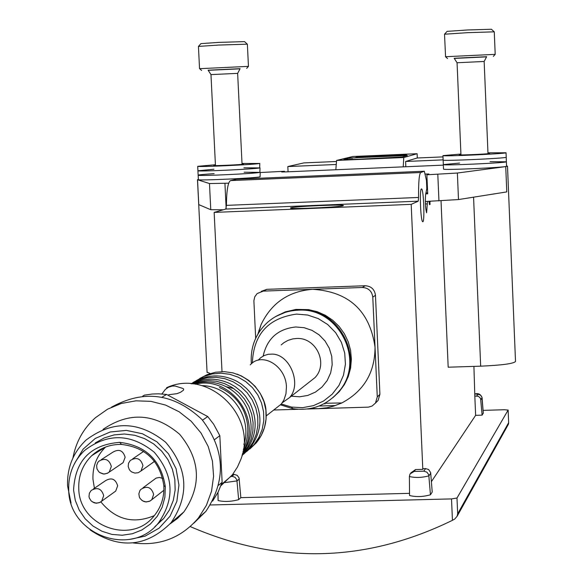 <?xml version="1.0" encoding="UTF-8"?>
<svg xmlns="http://www.w3.org/2000/svg" width="583" height="583" viewBox="0 0 583 583"><rect width="100%" height="100%" fill="white"/><g stroke="black" fill="none" stroke-linecap="round" stroke-linejoin="round"><path stroke-width="0.87" d="M281.21 344.903L283.979 342.622L288.17 340.312L292.753 338.912L296.339 338.512C316.001 336.938 328.674 363.479 315.009 377.602L308.48 382.725M282.289 402.751L289.605 397.548C301.936 384.248 290.072 354.479 272.472 354.107L268.231 354.289L264.245 355.521L260.667 357.736L258.152 360.214M273.719 410.017L297.847 409.288M307.503 408.996L368.427 407.138L372.114 406.03L375.467 403.086L377.274 396.928L372.785 297.126C371.91 291.085 368.434 287.864 362.364 287.485L312.685 289.299C288.6 291.201 271.372 303.022 261.009 324.753L257.905 334.059M310.892 408.435L318.252 408.676L326.939 407.765L333.724 406.118L341.842 402.948C363.938 391.098 375 372.479 375.029 347.096C369.746 310.877 348.962 291.617 312.685 289.299L263.261 291.106L257.125 293.584L254.764 296.813L253.882 300.733L255.675 338.322M409.536 493.342L240.83 497.656L238.651 499.653L236.873 479.838L235.007 477.244L231.976 476.304L234.191 474.402L237.208 475.342L239.059 477.929L240.83 497.656M410.767 472.944L415.555 469.548L422.806 469.351L411.197 204.356L214.15 212.409L222.006 371.626M232.675 474.445L234.191 474.402M375.904 402.642L378.119 400.412L379.912 394.305L375.467 295.304C374.599 289.306 371.152 286.122 365.133 285.736L266.81 289.336L261.228 291.376M319.032 406.038L335.517 405.535M258.99 330.182L259.041 331.341M483.074 410.374L504.404 409.74L508.128 410.097L456.992 498.028L451.512 498.91L210.361 504.987M409.601 495.31L409.558 495.528C416.167 497.124 423.127 496.876 430.451 494.778L428.753 474.751L426.865 472.135L423.783 471.181L425.597 468.594L423.294 468.652L422.806 469.351M218.093 500.345L218.093 500.542C224.368 501.985 231.218 501.686 238.651 499.653M482.105 415.147L480.596 398.444L478.439 396.294L474.817 396.025L475.633 415.336L482.105 415.147L483.263 413.165M475.633 415.336L431.405 481.631M425.597 468.594L428.665 469.541L430.669 472.675L432.222 492.037L430.451 494.778M474.817 396.025L473.913 366.386M430.618 201.288L429.904 201.623L430.028 204.436L429.482 204.699L428.986 201.354M427.405 201.419L427.281 203.89L425.379 203.963M411.197 204.356L418.237 201.171L418.558 197.455C418.456 182.304 419.177 173.989 420.715 172.517L424.344 171.227L426.457 180.468L426.807 188.601L425.605 194.547C425.058 202.17 425.393 208.255 426.61 212.802L427.281 203.89M421.429 188.914C419.403 188.863 420.598 221.11 422.646 221.649C424.869 223.901 423.783 189.599 421.611 188.936L421.429 188.914M324.942 404.012L324.826 403.305M336.5 161.491L303.86 162.905L287.82 166.563L288.068 171.788M443 156.885L417.195 158L405.615 161.484L443.124 159.866M418.237 201.171L225.796 209.064L214.15 212.409M225.796 209.064L226.408 205.376C226.59 190.364 227.96 182.107 230.525 180.599L236.523 179.221L424.344 171.227M457.094 516.305L508.456 424.169L508.646 422.675L457.67 513.834L457.094 516.305L454.689 519.074L452.437 520.32C365.752 562.653 278.397 564.752 190.357 526.624L190.35 526.485M429.904 201.623L429.03 201.66M336.26 164.479L287.82 166.563M405.841 166.745L405.615 161.484M430.028 204.436L429.445 204.458M290.56 207.861L290.596 208.189C293.927 209.312 343.358 206.892 343.285 205.61C345.996 204.13 294.036 206.353 290.56 207.861M417.304 157.993L417.115 153.708L352.846 156.506L336.588 160.434L335.83 169.74M417.115 153.708L403.779 157.527L403.217 166.855M350.077 157.986L343.875 159.545L358.567 159.268L402.277 156.944L407.393 155.493L350.077 157.986L350.15 159.567M406.504 154.779L357.889 156.893L355.579 157.461L404.507 155.333L406.504 154.779M403.779 157.527L336.588 160.434M357.911 157.359L357.889 156.893M508.456 424.169L508.106 424.796M251.353 363.836C250.187 347.293 255.624 333.432 267.663 322.246C276.364 314.762 286.479 310.746 298.015 310.207C338.672 306.913 365.935 360.819 339.058 391.302C326.779 405.484 311.315 411.27 292.659 408.654L280.365 404.791M276.065 316.314L287.025 311.614L298.831 309.726C339.408 306.439 366.62 360.236 339.794 390.661L339.058 391.302M275.242 316.78L285.189 311.905L296.011 309.413L308.545 309.624L317.174 311.686L325.314 315.265L332.711 320.235L339.131 326.451L344.349 333.702L348.211 341.762L350.58 350.354L351.389 359.223L350.616 368.055L348.27 376.589L344.444 384.54L339.262 391.645L332.886 397.686M198.358 179.396L197.484 179.724L209.479 183.55L228.689 183.179M506.583 166.002L507.494 166.177L505.731 166.6L457.371 173.034L426.873 174.783L428.928 174.004L424.985 174.04M260.229 172.524L284.489 171.278L281.676 171.963L285.291 171.912L443.35 165.135M425.299 201.507L458.493 199.561L506.773 191.909L505.731 166.6M426.873 174.783L427.696 193.796L425.736 193.877M284.489 171.278L284.526 171.941M207.06 372.136L210.208 373.528M197.535 179.739L198.774 204.626L210.769 209.712L223.318 209.771M441.032 200.858L448.181 367.21L480.669 366.168C502.065 365.22 513.681 363.654 515.51 361.467L507.501 166.221M427.652 192.82L425.94 192.871M494.173 31.781L491.418 29.245L467.413 29.981L447.11 31.365L444.516 34.215L445.572 56.748M487.993 153.715L484.16 61.47L486.637 56.704L454.164 58.264L457.065 62.753L460.956 154.94M486.608 56.864L454.259 58.409M484.167 61.463L457.065 62.753M493.335 56.391L495.2 54.35L445.485 56.726M495.193 54.357L494.267 31.825L467.296 32.684L444.516 34.215M247.243 44.097L244.539 41.619L219.033 42.384L200.946 43.608L198.439 46.458M242.054 164.348L237.645 73.371L240.109 68.685L208.124 70.193M240.036 68.823L208.204 70.317M237.66 73.363L210.973 74.609L215.455 165.616M248.445 66.375L199.663 68.677M248.445 66.353L247.374 44.162L218.705 45.059L198.402 46.421M214.158 173.639C203.278 174.346 197.943 174.878 198.154 175.235C198.577 176.234 255.988 173.574 259.872 172.371L244.124 172.211M198.366 179.571L198.373 179.681C198.796 180.737 256.207 178.077 260.084 176.824L260.215 172.262M459.586 163.058L443.328 164.617C442.803 165.747 505.374 162.956 506.343 161.804L490.041 161.68M443.517 169.055L443.525 169.121C442.993 170.309 505.563 167.525 506.525 166.308L506.408 161.753M213.946 169.238L197.929 170.79C198.351 171.73 255.769 169.063 259.654 167.919L243.913 167.809M198.147 175.126L198.154 175.235C198.577 176.234 255.988 173.574 259.872 172.371L260.003 167.817M506.153 157.293L506.153 157.293C505.191 158.379 442.606 161.185 443.138 160.114C442.606 161.185 505.191 158.379 506.153 157.293M460.92 154.043L442.942 155.617L443.328 164.617C442.803 165.747 505.374 162.956 506.343 161.804L506.226 157.25M443.328 164.559L443.525 169.121M215.44 165.266L213.764 165.543C213.961 165.966 241.551 164.69 243.556 164.158L242.04 163.991M215.411 164.734L197.71 166.337C198.125 167.226 255.551 164.559 259.442 163.473L242.018 163.466M197.929 170.688L197.929 170.79C198.351 171.73 255.769 169.063 259.654 167.919L259.785 163.371M460.942 154.582L459.236 154.852C458.989 155.34 489.064 153.985 489.662 153.489L487.978 153.351M442.942 155.617C442.41 156.623 505.002 153.81 505.971 152.782L487.956 152.812M233.776 388.555L226.168 386.711M250.26 364.878C261.891 351.425 286.166 365.913 286.428 387.046L285.954 393.846L283.921 399.974L281.276 404.077L275.329 408.749M212.606 501.096L218.129 492.096L222.13 482.272L219.827 435.676L213.684 424.256L207.73 416.561L166.57 394.443L158.62 393.824L152.272 394.021L144.424 395.136L142.675 396.149M222.13 482.272L218.712 485.18M219.827 435.676L214.799 439.451M207.73 416.561L202.534 420.168M166.57 394.443L162.191 397.074M246.616 451.592L253.984 444.72L258.896 437.447L262.212 429.292L263.786 420.576L263.552 411.693L261.519 402.999L257.773 394.873L252.468 387.666L245.829 381.668L238.148 377.15L229.746 374.286L220.979 373.207L212.212 373.958L203.824 376.494L196.172 380.714M243.614 454.157L249.99 448.021C261.876 432.178 263.093 415.322 253.634 397.446L249.794 392.009L246.405 388.336L241.296 384.08L237.092 381.42C221.897 373.681 207.118 374.118 192.762 382.718M242.04 455.483L247.972 449.69L252.884 442.453L256.228 434.328L257.868 425.656L257.73 416.787L255.82 408.093L252.22 399.923L247.083 392.629L240.604 386.493L233.062 381.77L224.761 378.659L216.045 377.288L207.278 377.711L198.818 379.897L191.005 383.767M242.091 455.294L245.108 452.058C256.607 436.929 258.218 420.591 249.961 403.035L245.545 396.251L241.471 391.747L235.197 386.66L229.957 383.643C216.876 377.638 203.955 377.682 191.202 383.782M242.251 454.689L247.76 446.906L251.076 439.232L252.876 431.026L253.095 422.595L251.718 414.236L248.788 406.264L244.423 398.961L238.782 392.607L232.063 387.418L224.521 383.592L216.424 381.267L208.073 380.524L199.772 381.391L191.822 383.833M242.543 453.494C252.366 439.152 253.729 423.848 246.638 407.59C241.668 397.628 234.155 390.34 224.091 385.727C213.866 381.362 203.518 380.765 193.039 383.942M242.987 451.41C263.305 420.416 231.043 375.109 195.152 384.204M243.315 449.5C249.152 436.944 249.327 424.176 243.84 411.204C238.68 400.171 230.54 392.279 219.419 387.52M243.869 444.457C252.92 417.457 230.453 385.895 202.01 385.64M220.935 485.712L232.457 474.73L237.478 466.99L240.699 459.739C258.517 416.612 208.423 368.092 166.541 387.739M181.284 514.089L182.282 513.761M192.696 408.486L185.19 404.449M161.892 393.962L165.383 389.378L168.487 387.192L172.386 386.033L175.155 386.033L182.858 388.446L183.652 389.036L183.47 390.18L180.577 392.264L176.955 393.671L168.727 394.72M193.818 523.177L205.835 511.408C226.496 480.377 225.176 449.712 201.864 419.425C173.996 393.372 143.833 389.313 111.375 407.24M133.288 542.941C159.611 546.3 181.335 537.956 198.46 517.915L206.418 505.301L211.542 491.207L213.582 476.253L212.445 461.109L208.182 446.461L200.989 432.965L191.173 421.239L179.192 411.802L165.579 405.076L150.946 401.359L135.963 400.82L121.293 403.465L107.593 409.171L95.459 417.683C83.427 428.483 75.914 441.921 72.926 457.99M170.141 523.825L177.538 518.418L183.944 511.845C201.864 485.45 200.443 459.601 179.681 434.313C154.794 413.179 129.244 411.547 103.016 429.401M90.088 529.903C119.508 549.536 146.508 547.138 171.089 522.711C189.686 495.091 187.886 468.287 165.703 442.3C139.162 420.926 112.643 420.161 86.146 439.99C73.166 452.364 66.972 467.668 67.57 485.909L71.06 503.122M129.2 539.494L145.065 536.156L159.108 528.154L170.039 516.203L176.86 501.387L178.937 485.056L176.066 468.703L168.502 453.836L156.944 441.827L142.463 433.759L126.38 430.385L110.172 431.988L95.321 438.423L83.18 449.078L74.835 462.982M154.83 526.719L163.663 518.527L169.434 509.965L173.319 500.331L175.148 490.041L174.834 479.532L172.4 469.257L167.933 459.637L161.644 451.104L153.781 444.013L144.693 438.664L134.768 435.282L124.419 434.014L114.108 434.911L104.248 437.928L95.277 442.934M68.721 490.186C69.056 535.026 131.729 557.858 158.634 522.674C175.162 498.56 173.698 475.065 154.24 452.204C130.913 433.453 107.68 432.885 84.542 450.499C73.465 461.255 68.196 474.482 68.721 490.186M73.575 490.063L75.287 500.403L79.237 510.154L85.213 518.826L92.923 525.99L101.974 531.266L111.907 534.407L122.233 535.238L132.428 533.722L141.968 529.925L150.37 524.037L157.213 516.356L162.14 507.268L164.887 497.233L165.324 486.761C161.148 460.33 145.939 445.529 119.69 442.351C90.518 444.669 75.141 460.57 73.575 490.063M105.567 447.037C96.734 455.819 92.529 466.538 92.952 479.197L94.417 488.255M100.823 501.854C115.602 519.745 133.434 524.336 154.32 515.627M154.444 461.299L151.879 463.266M101.202 459.695L112.934 452.146C118.998 448.699 123.064 450.404 125.134 457.254L123.086 462.676L120.856 464.177M163.896 490.398L162.657 491.207M142.995 487.803L156.12 478.096L159.436 477.441L162.715 478.403M93.324 488.999L105.385 480.771C111.448 477.215 115.536 478.891 117.657 485.799L115.696 491.112L113.619 492.591M78.763 488.656C79.04 526.048 131.139 545.287 153.846 516.188C161.134 507.414 164.457 497.219 163.823 485.595C159.953 461.095 145.859 447.372 121.526 444.428C110.034 444.239 100.101 447.992 91.728 455.68C82.648 464.666 78.326 475.655 78.763 488.656M508.646 422.675L508.128 410.097M457.67 513.834L456.992 498.028M452.437 520.32L451.512 498.91M420.715 172.517L230.525 180.599M418.558 197.455L226.408 205.376M351.986 159.516L351.913 157.862M405.943 155.909L405.921 155.515M476.705 395.966L477.907 394.261L475.072 393.919M483.271 413.34L481.922 397.14L480.399 395.019L477.907 394.261M480.909 399.727L482.075 397.846M239.263 478.978L237.077 480.895L224.972 482.578M230.868 476.675L231.976 476.304M415.555 469.548L414.178 471.436L410.038 473.943L409.383 476.537C415.57 477.951 422.099 477.71 428.957 475.823L430.742 473.207M414.178 471.436L423.783 471.181M263.261 291.106L266.81 289.336M377.274 396.928L379.912 394.305M372.785 297.126L375.467 295.304M362.364 287.485L365.133 285.736M263.152 356.067C267.101 338.57 277.982 328.87 295.792 326.976L304.122 327.697L312.065 330.393L319.178 334.904L325.03 340.982L329.3 348.262L331.734 356.337L332.186 364.725L330.641 372.952L327.18 380.539L322.013 387.039L315.439 392.097L307.839 395.42L299.64 396.804L291.325 396.192M252.359 363.02C253.51 334.336 268.246 318.026 296.565 314.091L307.664 315.039L318.274 318.602L327.777 324.585L335.633 332.645L341.39 342.323L344.721 353.065L345.428 364.251L343.474 375.241L338.985 385.414L332.208 394.181L323.543 401.053L313.486 405.637L302.599 407.677L291.515 407.072L281.305 404.048M224.929 183.339L226.16 208.357M437.804 174.317L438.948 200.946M209.479 183.55L210.769 209.712M457.371 173.034L458.493 199.561M480.669 366.168L473.564 197.171M249.859 448.968L256.345 442.767L261.191 435.603L264.485 427.558L266.081 418.98L265.906 410.213L263.968 401.629L260.346 393.583L255.201 386.412L248.73 380.415L241.224 375.838L232.974 372.88L224.346 371.655L215.688 372.216L207.359 374.534L199.707 378.505M115.696 491.112L100.407 502.094L98.913 502.794L95.612 503.114L93.972 502.721L91.145 500.921L89.367 498.101L88.995 496.476L89.367 493.225L91.145 490.492C97.346 486.856 101.529 488.569 103.701 495.637L101.704 501.081L99.963 502.4L96.421 503.246L92.245 501.832M163.903 490.245L150.603 500.644L149.131 501.409L145.837 501.876L142.638 500.87L140.168 498.596L139.373 497.117L138.856 493.852L139.825 490.726L140.824 489.414C147.084 485.471 151.361 487.118 153.65 494.348L151.85 499.573L150.006 501.059L146.173 501.97L143.812 501.475L141.72 500.243M123.086 462.676L107.928 472.973L104.78 473.972L103.104 473.913L99.97 472.718L98.673 471.64L96.946 468.783L96.625 465.496L97.791 462.443L98.862 461.197C105.064 457.67 109.225 459.419 111.338 466.436L109.247 471.982L107.418 473.301L103.752 474.052L99.525 472.405M140.984 470.984L138.2 472.733L134.892 473.09L131.722 471.975L130.395 470.926L129.331 469.621L128.187 466.495L128.537 463.223L130.293 460.461C136.539 456.744 140.758 458.442 142.952 465.569L140.984 470.984L154.109 461.685M289.605 397.548L315.009 377.602M508.668 423.01L508.136 410.046M482.112 397.949L483.292 413.223M482.112 397.897C480.917 394.348 478.577 393.022 475.072 393.904M217.976 492.387L218.093 500.542M410.038 473.943L409.383 476.537L409.558 495.528M375.467 403.086L378.119 400.412M292.659 408.654L291.515 407.072L281.334 404.019M324.891 403.268L341.842 402.948M258.553 332.995L261.009 324.753M197.484 179.724L207.082 372.508M447.555 58.57L445.536 56.711M210.995 74.609L208.109 70.171M246.66 68.379L248.482 66.367M201.616 70.47L199.612 68.634M198.439 46.407L199.539 68.648M197.71 166.337L198.373 179.681M506.037 152.739L506.226 157.206M281.276 404.077L266.256 415.876M253.984 444.72L256.345 442.767C263.851 433.446 267.072 422.741 265.994 410.643C265.855 402.168 258.721 383.024 236.997 374.089M249.99 448.021L247.972 449.69M245.108 452.058L243.045 453.771M231.633 475.764L221.38 484.517M205.835 511.408L198.46 517.915M183.944 511.845L171.089 522.711M163.663 518.527L158.634 522.674M105.457 447.081L91.728 455.68M121.526 444.428L119.69 442.351M163.823 485.595L165.324 486.761M132.64 458.872L143.651 451.417"/></g></svg>
